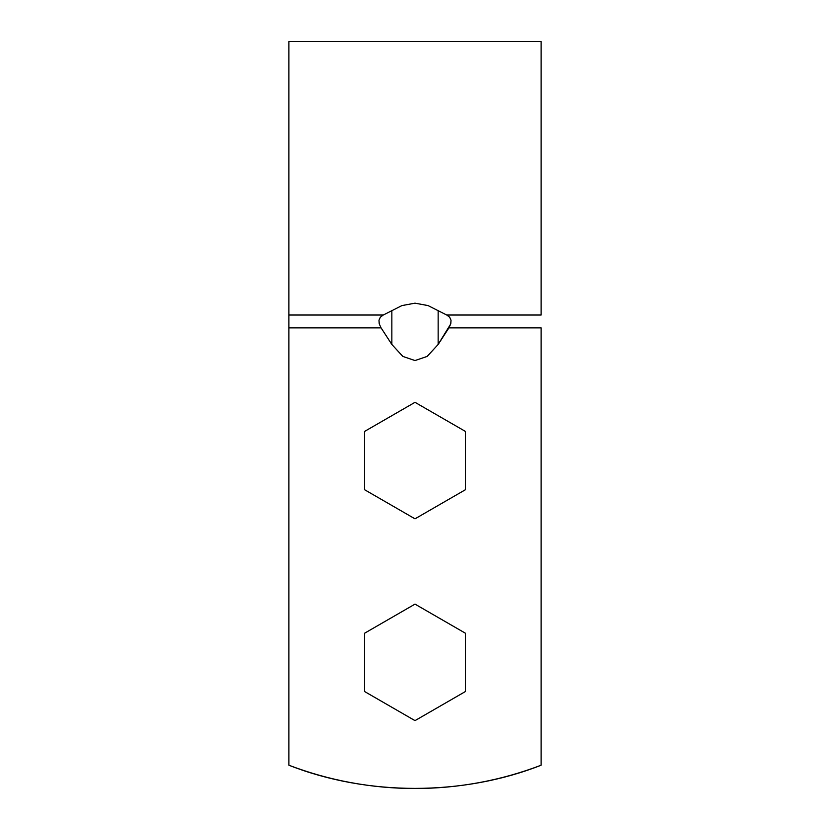 <?xml version="1.0" encoding="UTF-8"?>
<svg xmlns="http://www.w3.org/2000/svg" width="830" height="830" viewBox="0 0 830 830"><rect width="100%" height="100%" fill="white"/><g stroke="black" fill="none" stroke-linecap="round" stroke-linejoin="round"><path stroke-width="1.25" d="M288.871 315.026L288.871 765.208C367.285 796.115 462.715 796.115 541.129 765.208L541.129 327.871L448.916 327.871L450.763 323.887L451.012 320.235L449.642 317.205L446.758 315.026L428.052 305.585L415 303.168L401.948 305.585L383.242 315.026L380.358 317.205L378.988 320.235L379.237 323.887L381.084 327.871L288.871 327.871L288.871 315.026L383.242 315.026L380.358 317.205L378.988 320.235L379.237 323.887L381.084 327.871L288.871 327.871L288.871 765.208C309.009 772.906 329.676 778.716 350.872 782.628C372.068 786.539 393.441 788.5 415 788.5C436.559 788.5 457.932 786.539 479.128 782.628C500.324 778.716 520.991 772.906 541.129 765.208L541.129 327.871L448.916 327.871L438.147 344.471L427.139 356.433L415 360.552L402.861 356.433L391.853 344.471L381.084 327.871L391.853 344.471L402.861 356.433L415 360.552L427.139 356.433L438.147 344.471L450.763 323.887L451.012 320.235L449.642 317.205L446.758 315.026L541.129 315.026L541.129 41.5L288.871 41.5L288.871 315.026L288.871 41.5L288.871 315.026L383.242 315.026L401.948 305.585L415 303.168L428.052 305.585L446.758 315.026L541.129 315.026L541.129 41.5L541.129 315.026M414.71 788.5L415.291 788.5M438.147 310.462L438.147 344.471L438.147 310.462M391.853 310.462L391.853 344.471L391.853 310.462M364.546 691.504L364.546 633.249L415 604.126L465.454 633.249L465.454 691.504L415 720.627L364.546 691.504L364.546 633.249L415 604.126L465.454 633.249L465.454 691.504L415 720.627L364.546 691.504M364.546 489.7L364.546 431.444L415 402.322L465.454 431.444L465.454 489.7L415 518.833L364.546 489.7L364.546 431.444L415 402.322L465.454 431.444L465.454 489.7L415 518.833L364.546 489.7"/></g></svg>
